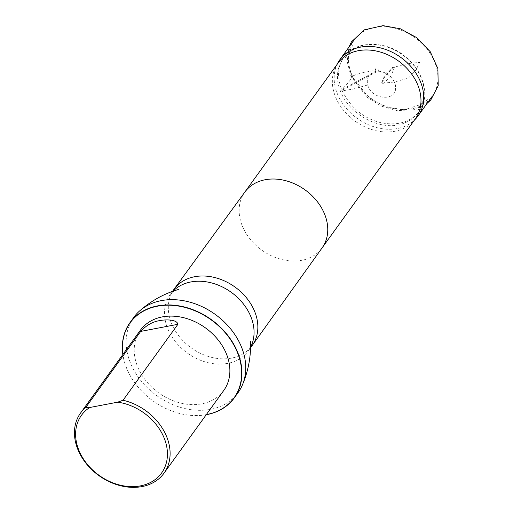 <?xml version="1.0" encoding="UTF-8"?>
<svg xmlns="http://www.w3.org/2000/svg" width="513" height="513" viewBox="0 0 513 513"><rect width="100%" height="100%" fill="white"/><g stroke="black" fill="none" stroke-linecap="round" stroke-linejoin="round"><path stroke-width="0.38" stroke-dasharray="2.56 1.92" d="M367.731 84.953C371.271 100.08 397.209 101.888 395.529 86.928C395.574 77.88 383.115 68.947 374.561 71.788C368.539 73.936 366.256 78.322 367.731 84.953L353.431 89.025L340.44 91.173C350.039 116.554 383.564 131.854 403.635 123.319C409.169 121.312 413.664 118.15 417.12 113.854L417.96 112.873C430.304 100.651 425.687 72.429 405.379 56.751C387.469 40.059 352.906 39.777 342.889 58.674C337.618 66.921 337.188 77.264 341.6 89.704C350.264 107.435 363.268 118.407 380.62 122.613C396.491 125.916 408.938 122.671 417.96 112.873M375.798 70.23L374.702 67.299L375.798 70.23L363.428 72.545L356.74 74.334L351.065 76.649L352.425 77.085L347.756 83.33L340.433 91.173L377.709 71.211L378.87 69.749L341.6 89.704L340.44 91.173C337.272 83.074 336.65 75.353 338.567 68.017L342.889 58.674M337.92 62.791A48.145 37.468 -144.2 0 0 338.144 95.623A48.145 37.468 -144.2 0 0 374.766 127.051A48.145 37.468 -144.2 0 0 415.594 118.901M352.38 75.918A48.145 37.468 35.8 0 1 354.137 39.937A48.145 37.468 35.8 0 1 415.107 37.757A48.145 37.468 35.8 0 1 432.196 96.329A48.145 37.468 35.8 0 1 391.22 107.967A48.145 37.468 35.8 0 1 352.38 75.918M223.745 390.489A51.428 40.027 35.8 0 1 158.62 392.817A51.428 40.027 35.8 0 1 140.363 330.25M338.035 63.073A47.651 37.083 -144.2 0 0 336.073 66.19A47.651 37.083 -144.2 0 0 336.291 98.688A47.651 37.083 -144.2 0 0 372.541 129.795A47.651 37.083 -144.2 0 0 412.946 121.728A47.651 37.083 -144.2 0 0 415.293 118.881M133.822 317.329A64.298 50.043 -144.2 0 0 131.475 365.384A64.298 50.043 -144.2 0 0 183.346 408.181A64.298 50.043 -144.2 0 0 238.07 392.637M206.316 414.613A64.093 49.883 35.8 0 1 127.756 370.739A64.093 49.883 35.8 0 1 122.934 354.38M206.232 414.728A64.298 50.043 35.8 0 1 127.66 370.662A64.298 50.043 35.8 0 1 122.857 354.489M385.378 75.879L381.858 83.369L394.317 81.984L408.431 78.156L416.133 69.8L419.647 62.31L407.187 63.689L393.073 67.524L385.378 75.879M244.848 192.067L244.816 192.119A47.651 37.083 -144.2 0 0 243.072 227.727A47.651 37.083 -144.2 0 0 281.515 259.45A47.651 37.083 -144.2 0 0 322.068 247.926L322.106 247.882M174.048 289.236A48.145 37.468 -144.2 0 0 172.291 325.216A48.145 37.468 -144.2 0 0 211.125 357.26A48.145 37.468 -144.2 0 0 252.107 345.621M173.022 291.192A48.145 37.468 -144.2 0 0 170.265 294.468A48.145 37.468 -144.2 0 0 168.508 330.449A48.145 37.468 -144.2 0 0 207.342 362.499A48.145 37.468 -144.2 0 0 248.324 350.86A48.145 37.468 -144.2 0 0 250.568 347.211M395.549 86.928C394.824 78.842 387.353 73.167 382.878 72.134L374.554 71.782M427.143 103.318L413.363 109.865L396.793 110.558L381.377 106.165L367.321 97.412L351.065 76.649L347.147 61.47L348.962 47.1M352.425 77.085C346.23 62.586 348.994 50.934 352.726 45.51L345.076 58.065L347.981 54.192C351.758 50.056 356.65 47.202 362.653 45.638C374.06 42.964 385.847 45.041 398.005 51.871C410.535 59.527 418.755 69.595 422.667 82.086C424.623 88.967 424.7 95.38 422.885 101.324L417.858 110.596L427.451 99.285L422.09 104.081L404.462 109.756L385.859 107.025L369.065 97.816L352.425 77.085M394.35 67.376C394.003 69.14 395.17 65.613 391.098 75.674L390.066 77.469C381.005 85.177 383.41 83.561 382.179 83.722L381.685 82.715L385.276 74L392.932 67.056L394.35 67.376M393.952 67.203L393.477 67.235L393.952 67.203M412.946 121.728L414.215 120.375M336.073 66.19L336.958 64.567M250.485 341.414C250.524 346.019 249.799 349.167 248.324 350.86L250.556 347.763M178.55 289.447C174.17 290.858 171.406 292.532 170.265 294.468L172.503 291.378"/><path stroke-width="0.77" d="M414.215 120.375L415.594 118.901A48.145 37.468 -144.2 0 0 417.96 116.034A48.145 37.468 -144.2 0 0 400.877 57.462A48.145 37.468 -144.2 0 0 339.907 59.643A48.145 37.468 -144.2 0 0 337.92 62.791L336.958 64.567M117.727 402.16A49.376 38.424 35.8 0 1 166.404 462.591A49.376 38.424 35.8 0 1 99.189 475.423A49.376 38.424 35.8 0 1 89.653 407.521L117.727 402.16L123.049 400.243A51.428 40.027 35.8 0 1 165.853 434.793A51.428 40.027 35.8 0 1 163.974 473.23A51.428 40.027 35.8 0 1 98.842 475.557A51.428 40.027 35.8 0 1 80.592 412.997A51.428 40.027 35.8 0 1 85.844 407.341L140.703 331.411C146.218 325.325 152.528 321.728 159.626 320.625C165.513 319.413 177.023 319.298 177.902 324.306L123.049 400.243M89.653 407.521L85.844 407.341M80.592 412.997L140.363 330.25A51.428 40.027 35.8 0 1 184.135 317.816A51.428 40.027 35.8 0 1 225.624 352.053A51.428 40.027 35.8 0 1 223.745 390.489L163.974 473.23M322.106 247.882L415.293 118.881A47.651 37.083 -144.2 0 0 398.383 60.919A47.651 37.083 -144.2 0 0 338.035 63.073L244.848 192.067M234.255 397.915L238.07 392.637A64.298 50.043 -144.2 0 0 242.373 384.994A64.298 50.043 -144.2 0 0 215.248 314.418A64.298 50.043 -144.2 0 0 139.728 310.84A64.298 50.043 -144.2 0 0 133.822 317.329L130.007 322.613A64.298 50.043 35.8 0 1 211.433 319.702A64.298 50.043 35.8 0 1 234.255 397.915A64.298 50.043 35.8 0 1 206.232 414.728M122.934 354.38A64.093 49.883 35.8 0 1 168.783 305.203A64.093 49.883 35.8 0 1 238.596 355.637A64.093 49.883 35.8 0 1 206.316 414.613M122.857 354.489A64.298 50.043 35.8 0 1 130.007 322.613M322.068 247.926A47.651 37.083 -144.2 0 0 322.138 247.83A47.651 37.083 -144.2 0 0 305.158 189.957A47.651 37.083 -144.2 0 0 244.887 192.022A47.651 37.083 -144.2 0 0 244.816 192.119M250.556 347.763L252.107 345.621A48.145 37.468 -144.2 0 0 252.178 345.525A48.145 37.468 -144.2 0 0 235.018 287.056A48.145 37.468 -144.2 0 0 174.119 289.133A48.145 37.468 -144.2 0 0 174.048 289.236L172.503 291.378M250.568 347.211A48.145 37.468 -144.2 0 0 231.235 292.288A48.145 37.468 -144.2 0 0 173.022 291.192M177.902 324.306L140.703 331.411M348.962 47.1L351.418 41.919L364.352 29.837L383.031 25.65L400.384 28.799L416.671 37.616L430.285 51.762L437.89 68.607L438.205 85.684L430.849 99.868L427.143 103.318M417.96 116.034L432.196 96.329M339.907 59.643L354.137 39.937M244.887 192.022L174.119 289.133M322.138 247.83L252.178 345.525M242.373 384.994C248.382 370.796 251.088 356.272 250.485 341.414M139.728 310.84C151.316 300.676 164.263 293.545 178.55 289.447"/></g></svg>
